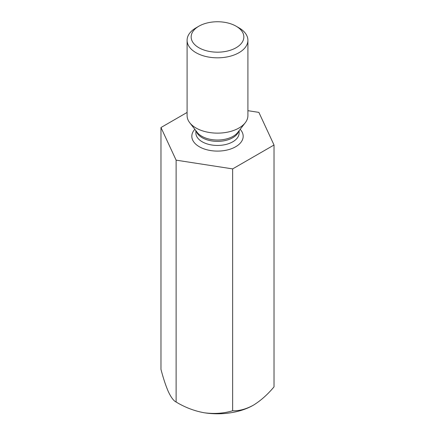 <?xml version="1.0" encoding="UTF-8"?>
<svg xmlns="http://www.w3.org/2000/svg" width="435" height="435" viewBox="0 0 435 435"><rect width="100%" height="100%" fill="white"/><g stroke="black" fill="none" stroke-linecap="round" stroke-linejoin="round"><path stroke-width="0.65" d="M187.093 112.447L160.977 127.526L176.121 160.156L232.643 168.9L274.023 145.013L258.879 112.382L247.906 110.686M274.023 145.013L274.023 386.873C267.547 394.621 260.652 400.738 253.333 405.219C246.036 409.177 239.141 411.026 232.643 410.765C223.851 413.402 214.428 414.082 204.385 412.793C194.456 411.015 185.038 407.421 176.121 402.022C173.766 400.939 171.243 397.639 168.552 392.104C165.893 386.128 163.364 378.559 160.977 369.386L160.977 127.526M176.121 160.156L176.121 402.022M232.643 168.9L232.643 410.765M204.385 412.793A50.677 29.259 0 0 0 253.333 405.219M247.906 40.276L247.906 115.579A30.406 17.552 180 0 1 245.258 122.746A30.406 17.552 180 0 1 196 127.993A30.406 17.552 180 0 1 189.742 122.746A30.406 17.552 180 0 1 187.093 115.579L187.093 40.276A30.406 17.552 -0 0 0 196 52.689A30.406 17.552 -0 0 0 229.136 56.49A30.406 17.552 -0 0 0 247.906 40.276A30.406 17.552 -0 0 0 239 27.862L236.134 26.209A26.35 15.214 -0 0 0 198.866 26.209A26.35 15.214 -0 0 0 198.866 47.719A26.35 15.214 -0 0 0 236.134 47.719A26.35 15.214 -0 0 0 236.134 26.209M198.866 26.209L196 27.862A30.406 17.552 -0 0 0 187.093 40.276M194.826 129.309A25.681 14.828 0 0 0 199.339 146.753A25.681 14.828 0 0 0 232.779 148.188A25.681 14.828 0 0 0 240.174 129.309M238.782 131.104A21.63 12.484 180 0 1 217.5 141.37A21.63 12.484 180 0 1 196.218 131.104M195.87 130.658L195.87 132.958A21.63 12.484 0 0 0 202.204 141.788A21.63 12.484 0 0 0 225.776 144.496A21.63 12.484 0 0 0 239.13 132.958L239.13 130.658M189.742 122.746L197.262 132.452A22.174 12.8 -0 0 0 201.824 136.275A22.174 12.8 -0 0 0 237.738 132.452L245.258 122.746"/></g></svg>
